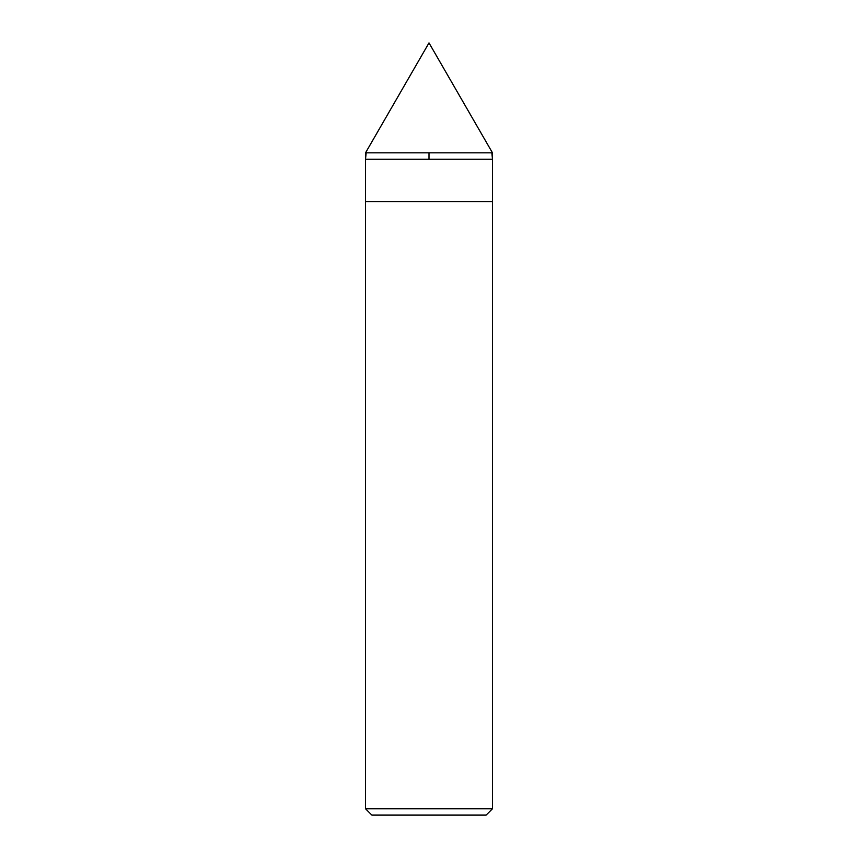 <?xml version="1.0" encoding="UTF-8"?>
<svg xmlns="http://www.w3.org/2000/svg" width="858" height="858" viewBox="0 0 858 858"><rect width="100%" height="100%" fill="white"/><g stroke="black" fill="none" stroke-linecap="round" stroke-linejoin="round"><path stroke-width="1.29" d="M492.471 152.831L365.529 152.831L429 42.9L492.471 152.831L492.471 159.256L365.529 159.256L365.529 152.831L492.471 152.831L492.471 159.256L365.529 159.256L365.529 152.831L429 42.9L492.471 152.831M492.471 159.256L365.529 159.256L492.471 159.256L492.471 201.576L365.529 201.576L365.529 159.256L365.529 201.576L492.471 201.576L492.471 808.751L365.529 808.751L365.529 201.576L365.529 808.751L371.879 815.1L486.121 815.1L492.471 808.751L365.529 808.751L371.879 815.1L486.121 815.1L492.471 808.751L492.471 159.256M491.838 152.831L492.471 159.052M429.011 152.831L429 159.052M366.162 152.831L365.529 159.052"/></g></svg>
